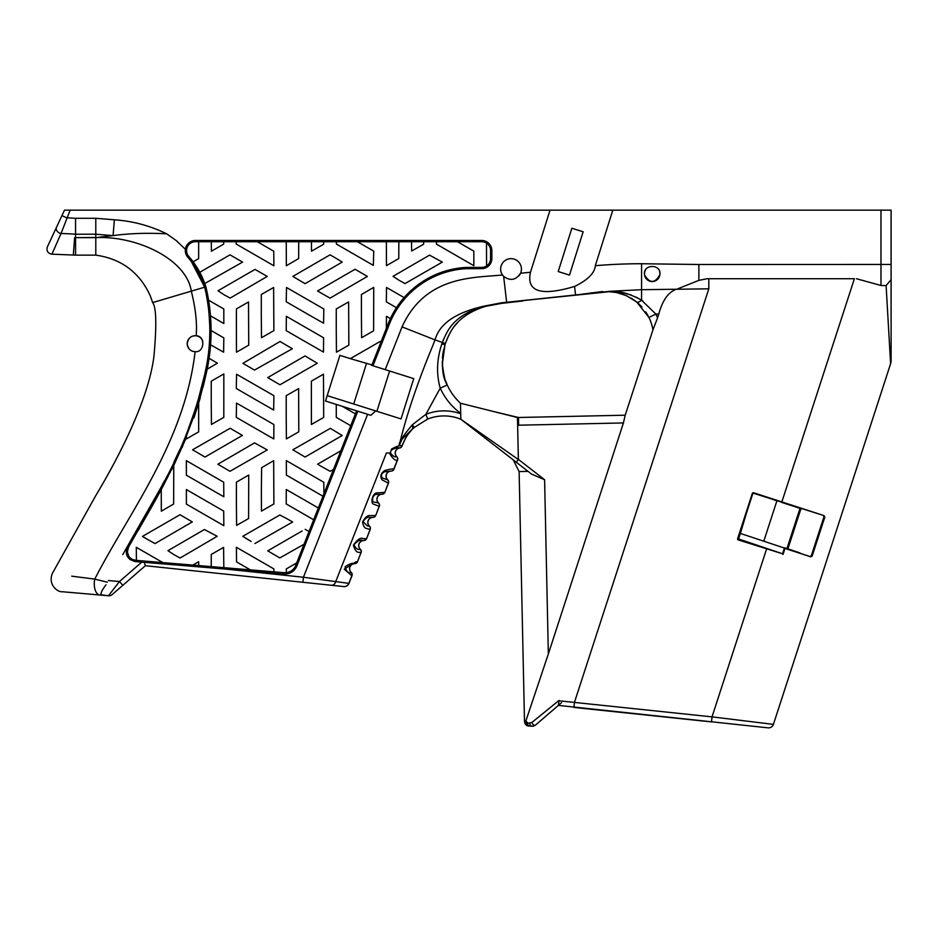 <?xml version="1.0" encoding="UTF-8"?>
<svg xmlns="http://www.w3.org/2000/svg" width="938" height="938" viewBox="0 0 938 938"><rect width="100%" height="100%" fill="white"/><g stroke="black" fill="none" stroke-linecap="round" stroke-linejoin="round"><path stroke-width="1.41" d="M800.032 552.916L788.495 549.058A0.633 0.633 0 0 1 788.084 548.261L800.759 509.264A0.633 0.633 0 0 1 801.556 508.853A0.633 0.633 0 0 0 800.759 509.264L800.7 508.572M783.031 554.464L784.989 548.449L784.531 547.769L782.573 553.783L738.112 538.811L752.768 493.669A0.633 0.633 0 0 1 753.566 493.259L824.08 515.642L753.73 492.778A1.137 1.137 0 0 0 752.288 493.517L737.631 538.647A1.008 1.008 0 0 0 738.276 539.925L782.597 553.795M752.288 493.517L740.387 533.429L810.702 556.809L812.144 556.082L810.502 556.211L811.3 555.812L823.974 516.803L823.576 516.006L824.819 517.072L824.08 515.642M525.878 720.947L525.972 724.335L528.129 725.942L533.194 726.153L535.176 725.344L558.391 705.388L768.07 727.841A5.053 5.053 0 0 0 773.416 724.382L712.024 716.867L559.013 700.792M773.416 724.382L890.608 363.698A10.119 10.119 0 0 0 891.1 360.579L891.1 210.159L612.807 210.159L595.302 265.7C594.692 273.075 587.786 280.005 574.572 286.453C552.986 292.82 524.905 297.698 530.462 272.255L550.043 210.159L612.807 210.159M880.981 210.159L880.981 285.492L886.105 285.598L890.608 363.698A10.119 10.119 0 0 0 891.1 360.579A10.119 10.119 0 0 1 890.608 363.698M880.981 285.492L856.429 278.715M740.059 532.796L737.631 538.647M763.837 541.05L776.899 500.845L753.73 492.778M801.392 508.795L781.706 502.405L854.389 278.715L707.158 278.715L698.869 280.38L698.869 264.493L891.1 264.446M784.531 547.769L788.319 549M800.149 507.915L800.384 509.135M787.639 548.777L787.146 547.968L787.076 549.082M122.749 554.604L161.242 486.974C181.233 451.647 195.714 414.197 204.672 374.614L206.829 364.331M130.652 558.391L128.787 556.328L127.369 551.943L128.541 547.077L161.242 489.636L161.324 511.175L173.636 504.034L173.764 465.389L186.486 437.331L186.486 438.878L198.668 431.867L198.657 403.352L205.903 374.907A189.711 189.711 0 0 0 207.181 369.185L217.382 363.17L209.092 358.316A189.711 189.711 0 0 0 210.569 344.762L223.619 352.196L223.83 337.879L211.085 330.516A189.711 189.711 0 0 0 210.475 315.813L223.83 323.528L223.807 308.965L208.576 300.195A189.711 189.711 0 0 0 205.891 286.852A84.783 84.783 0 0 0 204.777 283.546L242.59 262.101L230.009 254.843L199.771 272.29A84.783 84.783 0 0 0 193.122 261.808L198.645 258.642L198.657 241.723L211.343 241.723L211.378 251.232L223.701 244.103L223.701 241.723L236.142 241.723L236.142 243.997L273.884 265.794L273.755 251.232L257.317 241.723L286.254 241.723L286.336 265.712L298.647 258.583L298.706 241.723L311.463 241.723L311.498 251.173L323.68 244.185L323.68 241.723L336.332 241.723L336.449 244.079L373.359 265.384L373.734 251.15L357.401 241.723L386.362 241.723L386.456 265.653L398.767 258.56L398.826 241.723L411.512 241.723L411.665 251.009L423.659 244.185L423.671 241.723L436.487 241.723L436.51 244.161L473.854 265.712L473.819 251.15L457.474 241.723L481.722 241.723A8.852 8.852 0 0 1 486.482 243.118L486.564 265.606L488.041 264.762A8.852 8.852 0 0 1 481.722 267.412L466.233 267.412A89.016 89.016 0 0 0 404.102 297.592L386.526 287.474L386.315 301.825L396.457 307.676A89.016 89.016 0 0 0 390.396 318.568L386.456 316.329L386.315 328.441L380.98 341.995L380.101 341.491L350.355 358.644L373.16 365.292L389.376 324.138A87.762 87.762 0 0 1 466.268 268.678L481.722 268.678A10.119 10.119 0 0 0 491.84 258.56L491.84 250.575A10.119 10.119 0 0 0 481.722 240.468L195.421 240.468A10.119 10.119 0 0 0 187.823 257.247L186.545 255.417M209.749 325.709L209.068 314.101M75.568 255.136L95.793 255.136L95.793 237.642L75.568 237.642L95.793 237.478C99.322 237.736 94.597 237.478 113.076 235.626L97.153 234.324A256.156 256.156 -89.1 0 0 95.793 234.219L75.568 234.219L75.568 237.478L74.606 237.724L75.568 237.642L75.568 255.136L51.93 254.175L61.04 233.515A256.156 256.156 -89.1 0 1 75.568 234.219L75.568 218.296L95.793 218.296L95.793 237.642C135.752 235.544 186.392 258.63 191.317 291.155C195.608 308.426 197.238 323.305 196.183 335.792C205.715 335.863 204.554 352.876 195.116 351.668C184.446 442.795 128.318 513.438 94.761 579.109L71.71 576.167M107.366 582.217L94.761 579.109A12.651 6.695 95 0 0 95.793 591.503A12.651 6.695 95 0 0 99.358 594.927A12.651 6.695 95 0 0 99.92 595.02L100.659 595.091L101.234 593.004M152.613 505.289L161.242 489.636L161.23 486.974L164.408 481.006M136.901 530.134L127.486 546.362M126.642 547.839L126.231 548.554M188.901 258.513L187.823 257.247A83.517 83.517 0 0 1 204.672 287.192A188.444 188.444 0 0 1 204.672 374.614L196.91 404.77L186.814 433.18M179.908 449.372L173.893 462.235M302.13 530.978L267.729 550.852L279.805 557.922L304.018 544.274L296.678 562.929L286.336 568.897L286.266 572.649A11.385 11.385 0 0 1 284.132 572.672L273.884 571.828L273.861 568.897L236.411 547.288L236.552 561.909L250.376 569.87L223.83 567.666L223.596 547.393L211.249 554.44L211.249 566.622L198.668 565.579L198.668 561.745L192.853 565.086L162.872 562.601L136.303 547.311L136.42 560.396L132.504 559.529C127.533 556.539 126.208 552.376 128.529 547.065M222.283 495.897L223.83 496.777L223.701 482.214L186.357 460.664L186.357 475.203L222.283 495.897M318.779 464.967L330.129 471.298L333.482 469.481L323.927 493.751L323.809 482.273L286.336 460.617L286.395 475.097L322.953 496.225L318.322 507.974L286.278 489.519L286.207 503.929L313.667 519.781L309.048 531.506L305.178 529.325M304.006 456.431L305.073 457.052L342.206 435.502L330.34 428.361L292.844 449.794L304.006 456.431M254.878 399.236L273.673 410.023L273.884 395.672L236.599 374.262L236.282 388.473L254.878 399.236M267.729 377.604L279.993 384.779L317.255 363.252L305.049 355.924L267.729 377.604M398.662 280.052L405.028 283.569L442.314 262.101L429.545 255.136L393.057 276.311L398.662 280.052M236.411 330.539L236.47 352.196L248.722 345.184L248.511 301.954L236.411 308.919L236.411 330.539M304.721 312.471L323.598 323.235L323.809 308.965L286.524 287.497L286.207 301.766L304.721 312.471M323.704 294.544L330.07 298.132L367.368 276.417L355.08 269.265L317.525 290.956L323.704 294.544M336.261 330.598L336.449 352.196L348.842 345.137L348.631 301.93L336.261 308.965L336.261 330.598M311.369 402.824L311.416 424.48L323.68 417.433L323.469 374.203L311.369 381.168L311.369 402.824M249.66 425.09L273.779 438.925L273.884 424.551L255.394 413.869L236.517 403.117L236.282 417.351L249.66 425.09M128.541 547.077L127.451 546.444C124.613 554.346 127.251 559.388 135.365 561.581L284.026 573.939A12.651 12.651 0 0 0 296.842 565.966L357.8 411.207L356.592 410.821L355.396 413.869L342.335 406.33L336.261 404.419L336.285 417.387L350.73 425.7L340.846 450.779L317.607 464.204M254.96 543.512L292.656 521.997L286.465 518.456L279.829 515.009L242.778 536.313L251.114 541.437M250.235 540.933L244.959 537.779M222.541 524.94L223.83 525.69L223.701 511.093L186.357 489.554L186.381 504.116L222.541 524.94M173.741 554.522L180.096 558.028L217.17 536.29L204.425 529.513L167.961 550.665L173.741 554.522M236.411 503.788L236.599 525.397L248.593 518.538L248.722 475.038L236.411 482.155L236.411 503.788M217.886 464.228L229.986 471.298L267.271 449.935L254.538 442.888L217.886 464.228M286.207 417.304L286.395 438.902L298.788 431.832L298.624 388.602L286.207 395.672L286.207 417.304M242.919 363.334L254.503 370.076L292.363 348.725L280.04 341.491L242.919 363.334M305.096 283.675L292.844 276.417L305.096 283.675L342.206 262.101L336.156 258.349L330.047 254.843L292.844 276.417M304.616 341.28L323.493 352.067L323.598 337.797L286.36 316.329L286.207 330.645L304.616 341.28M261.303 316.141L261.491 337.715L273.884 330.645L273.626 287.474L261.303 294.509L261.303 316.141M223.772 294.591L230.15 298.096L267.248 276.417L255.019 269.405L217.991 290.768L223.772 294.591M361.423 316.118L361.611 337.715L373.605 330.809L373.734 287.368L361.423 294.509L361.423 316.118M211.249 402.824L211.437 424.445L223.807 417.387L223.83 373.934L211.249 381.191L211.249 402.824M201.107 454.778L205.012 457.052L242.403 435.42L230.15 428.279L192.56 449.771L201.107 454.778M194.846 451.166L192.56 449.771M261.362 489.554L261.444 511.128L273.884 503.929L273.673 460.687L261.632 467.675L261.362 489.554M148.638 540.007L155.005 543.594L192.302 521.891L180.014 514.739L142.424 536.419L148.638 540.007M371.765 365.398L385.213 369.631L402.05 326.893C425.254 275.76 472.775 277.824 502.522 275.022A10.4 10.4 0 0 1 513.168 258.876A10.4 10.4 0 0 1 518.937 275.807M70.162 210.159L64.499 210.159L47.369 246.87L56.456 227.383A5.136 3.822 -155 0 0 61.04 233.515L70.162 210.159L550.043 210.159M114.366 219.797L113.076 235.626C129.585 233.363 147.454 232.765 166.671 233.832L166.694 233.832C150.221 225.753 132.786 221.075 114.366 219.797L95.793 218.296M166.671 233.832L176.109 240.468L185.396 249.285M161.242 489.636L175.523 461.766M182.136 447.473L198.657 403.352M296.678 562.929L295.658 565.508L296.842 565.966L357.8 411.207L342.335 406.33M336.261 404.419L325.498 401.018L339.896 355.35L350.355 358.644M203.042 387.148L205.903 374.907L204.672 374.614M137.945 530.849L152.589 505.324M357.8 411.207L370.873 415.323L375.681 410.926L401.042 418.911L413.74 378.635L385.213 369.631L390.911 371.425L389.598 371.014L376.9 411.301M327.198 395.637L375.681 410.926L370.873 415.323L367.614 414.303L303.431 577.245L302.904 582.275L343.812 586.578A5.053 5.053 -83.7 0 1 343.742 586.567A5.053 5.053 0 0 0 348.971 583.389A5.053 5.053 -83.7 0 1 343.812 586.578M173.8 465.318L171.842 469.281M561.628 702.597L557.172 706.431L558.391 705.388L559.06 700.405L531.928 722.436L526.359 723.644M705.282 721.252L573.915 707.44L574.443 702.41L708.823 288.822L641.58 289.701L609.923 291.296C618.799 290.569 629.339 293.524 641.557 300.16L636.023 297.076M711.496 721.897L706.138 721.334L711.496 721.897L712.024 716.867L766.698 548.624M402.25 445.503L401.98 446.019C400.479 445.116 397.009 446.113 391.545 449.044L389.95 454.098C393.057 459.034 395.555 461.004 397.419 460.007L393.749 469.176C392.541 468.73 389.551 469.176 384.768 470.513C380.898 473.198 379.925 476.258 381.872 479.693L388.297 483.164L384.838 492.333L377.709 492.896C372.527 491.922 369.724 504.128 374.121 504.304L379.175 506.309L375.716 515.49L370.533 515.677C367.942 514.915 365.269 517.049 362.514 522.091C363.369 526.124 364.694 528.246 366.5 528.469L370.064 529.454L366.606 538.635L363.287 538.658C360.708 537.228 357.413 539.42 353.392 545.236C354.986 550.325 356.85 552.67 358.984 552.283L360.942 552.611L357.484 561.78L355.994 561.768L344.269 569.19L351.82 575.756L348.83 583.366A5.053 5.007 96 0 1 343.636 586.555M348.83 583.366L303.431 577.245L226.48 569.155L284.026 573.939L284.132 572.672M529.982 723.01L529.993 723.01A2.533 2.228 -85.7 0 0 531.94 726.223L529.759 726.059A2.533 2.38 -85.7 0 1 527.672 722.799L525.866 720.935L548.343 653.997L544.603 479.717L531.576 474.1L528.059 471.368L519.124 471.568L524.494 721.287A5.053 5.053 -40.7 0 0 525.714 724.476L525.714 724.476A5.053 5.053 -40.7 0 1 524.494 721.287L525.632 722.354M557.946 705.763L535.61 725.004A2.533 1.606 -130.7 0 1 533.441 724.781A2.533 1.606 -130.7 0 1 531.928 722.436L553.08 705.259M526.875 725.484L528.305 725.953M528.715 725.977L527.93 725.918A2.533 2.533 94.3 0 1 527.824 725.918M526.945 725.637A2.533 2.533 94.3 0 1 526.206 725.051A2.533 2.533 0 0 0 526.945 725.637M526.382 723.89L526.206 725.051M658.781 314.101L655.873 314.101A53.349 53.349 0 0 1 657.55 317.912L658.781 314.101C662.322 301.016 667.774 292.902 675.137 289.736M657.55 317.912L652.907 329.953L625.212 415.206L517.459 417.516L460.488 403.234A56.022 56.022 0 0 1 447.25 384.99C441.81 376.267 441.059 362.83 444.987 344.68L444.987 344.68A57.593 45.634 -68.4 0 1 445.351 343.566A57.488 45.47 -68.4 0 0 445.163 344.117M548.343 653.997L623.418 422.944L625.212 415.206M518.292 459.479L460.828 419.251L460.699 413.341A63.725 63.725 0 0 1 440.239 388.156L425.875 414.326L427.74 419.028A44.262 44.262 0 0 1 460.828 419.251L530.885 473.561M460.71 413.787A49.327 49.327 0 0 0 425.875 414.326L412.368 424.75L412.802 428.584C408.722 432.348 405.157 438.058 402.085 445.691L399.236 445.503C398.556 442.748 402.93 435.83 412.368 424.75L414.221 427.447L427.74 419.028M402.074 445.667A5.053 1.02 -160.6 0 0 402.226 445.55C405.193 437.999 408.956 432.184 413.517 428.103L414.221 427.447L413.517 428.103A5.053 3.6 -133.5 0 1 412.802 428.584L401.945 439.359L399.236 445.503M544.603 479.717L518.362 459.374L516.287 462.246L460.828 419.251A44.262 44.262 0 0 0 432.184 417.539L429.721 418.301M429.112 418.512L426.907 419.368M407.514 434.986L408.628 433.438M411.876 429.557L412.802 428.584M414.619 427.095L413.048 428.56M411.008 430.694L407.643 434.951M788.495 549.058A0.633 0.633 0 0 1 788.084 548.261L787.146 547.956L800.008 508.349M518.362 459.374L517.459 417.516L518.48 417.492L493.951 411.618M501.127 413.424L460.488 403.234L460.699 413.341M518.48 417.492L518.644 425.195L517.624 425.207L518.351 458.729M513.25 459.901L519.124 471.568L513.25 459.901M516.287 462.246L531.576 474.1M388.367 483.164A3.037 3.013 -104.3 0 0 387.617 479.846L387.558 479.846A3.037 3.002 -90 0 1 388.297 483.164L388.461 483.152A3.037 3.037 21.5 0 0 387.722 479.834L387.722 479.834A5.053 5.053 0 0 1 391.158 471.111A3.037 3.037 21.5 0 0 393.96 469.188L397.489 460.007A3.037 3.013 -104.3 0 0 396.739 456.7A5.053 5.007 -90 0 1 399.576 448.001A3.037 3.037 -161.2 0 0 402.097 445.96A3.037 3.037 18.7 0 1 399.635 448.012A3.037 3.037 18.7 0 0 402.085 445.972A3.037 3.037 18.7 0 1 399.635 448.012L399.635 448.012A5.053 5.053 0 0 0 396.844 456.689L396.68 456.7C394.781 457.416 392.682 456.091 390.384 452.714L391.169 450.205C395.062 448.036 397.759 447.297 399.283 447.965L399.33 447.965A3.037 3.037 -161.2 0 0 402.109 445.913A3.037 3.037 18.5 0 1 402.109 445.925M375.575 515.478A3.037 3.002 89.8 0 1 372.808 517.413L372.925 517.413A3.037 3.037 21.5 0 0 375.716 515.49L379.245 506.309A3.037 3.013 -104.3 0 0 378.495 502.991L378.6 502.991A5.053 5.053 0 0 1 382.047 494.256L382.047 494.256A3.037 3.037 -89.7 0 1 382.047 494.256A5.053 5.053 0 0 0 378.6 502.991L374.79 502.182C370.616 502.569 372.785 493.236 377.217 494.478L381.872 494.256A5.053 5.007 -90 0 0 378.506 502.991A5.053 5.007 90 0 1 381.872 494.256A3.037 3.002 90 0 0 384.627 492.321M378.448 503.003A3.037 3.002 -90 0 1 379.175 506.309L379.245 506.309M393.808 469.176A3.037 3.002 89.8 0 1 391.052 471.111L391.193 471.111A3.037 3.037 -89.9 0 1 391.158 471.111L391.158 471.111A5.053 5.053 0 0 0 387.722 479.834A3.037 3.037 -39.1 0 1 388.461 483.152L384.838 492.333A3.037 3.037 21.5 0 1 382.047 494.256L381.93 494.256A3.037 3.002 89.8 0 0 384.686 492.321M379.339 506.297A3.037 3.037 21.5 0 0 378.6 502.991A3.037 3.037 -25.3 0 1 379.339 506.297M396.68 456.7A3.037 3.002 -90 0 1 397.419 460.007L397.489 460.007M397.571 459.995A3.037 3.037 21.5 0 0 396.844 456.689A3.037 3.037 -48.1 0 1 397.571 459.995M401.98 446.019A3.037 2.978 89.7 0 1 399.283 447.965M47.369 246.87C46.29 250.938 47.803 253.377 51.93 254.175M64.499 210.159L61.943 215.623L66.598 217.792L75.568 218.296M677.693 288.822L698.869 280.38M595.302 265.7A83.576 12.393 -2.9 0 1 641.58 263.73A29210.891 29210.891 0.8 0 0 691.365 264.399A28483.144 28483.144 -179.4 0 0 698.869 264.493M659.672 271.914A7.715 7.715 0 0 1 650.796 281.423A7.715 7.715 0 0 1 644.558 274.904C649.729 283.628 654.83 283.581 659.86 274.775C661.712 263.613 642.507 263.812 644.558 274.893A7.715 7.715 0 0 1 646.024 269.218M642.753 300.934L641.557 300.16A7.703 2.896 129.2 0 1 636.703 301.966L631.297 298.167M652.907 329.953A45.645 45.645 0 0 0 648.944 317.454A45.645 45.645 0 0 1 652.907 329.953L652.907 329.953M647.888 315.414L645.895 312.108M641.838 306.855L638.016 303.08M626.244 295.564L621.073 293.653M611.693 291.859L609.114 291.718C616.794 291.12 625.998 294.532 636.703 301.966L648.944 317.454L655.873 314.089L641.557 300.16L641.58 263.73M441.833 343.953L444.987 344.68L442.314 364.155C443.967 376.361 445.609 383.302 447.25 384.99L440.239 388.168L439.863 386.866C436.264 372.949 436.92 358.644 441.833 343.953L442.255 342.733C446.183 334.245 450.697 315.473 485.227 305.905L501.255 302.845L609.114 291.718A7.703 2.392 -88.4 0 1 609.114 291.718A7.703 2.38 91.6 0 0 609.923 291.296L610.11 291.296M631.063 294.978L621.284 292.328M443.006 352.887L442.408 358.058M442.408 365.761L443.123 371.636M445.456 380.523L447.367 385.248A56.022 56.022 0 0 0 460.488 403.234M501.255 302.845L609.923 291.296M447.016 339.169L445.351 343.566C449.091 335.101 453.429 317.173 483.727 306.925L486.095 306.234A7.703 1.993 74.7 0 1 485.227 305.905C456.22 312.178 439.5 323.516 435.044 339.896L402.05 326.893M586.367 293.829L581.666 294.356M447.895 337.188L447.203 338.735M443.932 338.43L443.029 340.635M399.213 445.597L399.213 445.597C403.95 424.492 414.655 389.247 432.664 345.97A9087.672 4208.067 111.5 0 1 435.056 339.896L445.351 343.566L446.84 339.603M486.095 306.234L501.795 303.337M571.863 228.239L583.143 231.792L571.863 228.239L558.216 271.551L569.483 275.104L558.216 271.551M503.765 303.126L522.994 300.957M569.483 275.104L583.143 231.792M501.302 303.396L506.719 302.786L503.636 276.37C510.366 281.224 516.006 280.181 520.555 273.239A26301.11 26301.11 -5.7 0 0 530.462 272.255M503.636 276.37L502.522 275.022M891.1 279.641L886.105 285.598M891.1 272.899L891.1 276.335M205.891 286.852L204.672 287.192L191.352 261.561M390.396 318.568A89.016 89.016 0 0 0 388.191 323.68L389.376 324.138A87.762 87.762 0 0 1 466.268 268.678L466.233 267.412M331.325 585.265A5.053 4.057 96 0 0 335.675 581.736L386.386 453.019L389.856 453.019A3.037 1.595 1.7 0 0 390.36 452.409M196.183 335.792C191.211 335.417 188.221 338.043 187.213 343.707C187.963 348.819 190.602 351.48 195.116 351.668A7.973 7.973 0 0 1 188.139 339.966A7.973 7.973 0 0 1 202.76 341.244M95.793 255.136C121.225 258.759 139.34 272.219 150.15 295.517L152.671 302.575C156.329 307.324 156.752 325.181 153.961 356.147C148.954 396.692 122.491 451.014 95.793 495.581L52.317 573.493C47.732 585.007 57.91 592.476 62.529 591.749L99.92 595.02A12.651 6.695 -85 0 1 96.286 592.394M173.952 462.106L178.267 452.96M187.893 430.472L189.148 427.236M191.868 419.896L193.932 413.986M200.157 393.397L201.459 388.297M106.006 584.773C102.57 589.287 100.847 592.605 100.847 594.704L108.445 595.771A5.053 5.053 49 0 0 112.208 594.551L145.355 565.72L302.904 582.275M387.558 479.846L382.411 478.005C380.605 475.683 381.262 473.62 384.357 471.826L390.994 471.111A5.053 5.007 -90 0 0 387.617 479.846A5.053 5.007 90 0 1 390.994 471.111A3.037 3.002 90 0 0 393.749 469.176M357.272 561.78A3.037 3.002 90 0 1 354.517 563.703L354.517 563.703C352.923 562.624 349.757 563.644 345.043 566.787C346.544 571.746 348.561 573.622 351.082 572.45L351.246 572.438A5.053 5.053 0 0 1 354.681 563.703A5.053 5.053 0 0 0 351.246 572.438L351.14 572.438A5.053 5.007 90 0 1 354.517 563.703A5.053 5.007 -90 0 0 351.14 572.438A3.037 3.013 -104.3 0 1 351.891 575.756L351.985 575.744A3.037 3.037 21.5 0 0 351.246 572.438A3.037 3.037 -46.9 0 1 351.985 575.744L348.971 583.389M187.002 432.699L196.171 407.139M198.598 399.084L199.653 395.297M145.355 565.72L144.288 562.331L141.79 562.12L226.48 569.155M135.471 560.326L135.365 561.581L130.03 559.505L128.4 557.922M127.181 556.058L126.524 554.393M127.451 546.444C124.613 554.346 127.251 559.388 135.365 561.581L141.79 562.12L119.489 581.501L108.445 595.771L100.659 595.091M331.911 585.324L299.351 581.9L331.911 585.324M378.202 411.712L390.443 415.581M108.28 580.528L119.489 581.501L122.819 585.324M357.331 561.78A3.037 3.002 89.8 0 1 354.576 563.703L354.728 563.703A3.037 3.037 -89 0 1 354.681 563.703A3.037 3.037 21.5 0 0 357.484 561.78L361.013 552.611A3.037 3.013 -104.3 0 0 360.262 549.293L359.934 549.293C357.894 550.055 355.889 548.554 353.884 544.767C357.706 540.651 360.638 539.244 362.689 540.558L363.627 540.558A5.053 5.007 90 0 0 360.262 549.293A5.053 5.007 -90 0 1 363.627 540.558A3.037 3.002 90 0 0 366.383 538.623M360.204 549.293A3.037 3.002 -90 0 1 360.942 552.611L361.013 552.611M366.453 538.623A3.037 3.002 89.8 0 1 363.686 540.558L363.838 540.558A5.053 5.053 0 0 0 360.368 549.281A3.037 3.037 -46.8 0 1 361.107 552.599A3.037 3.037 21.5 0 0 360.368 549.281A5.053 5.053 0 0 1 363.803 540.558A3.037 3.037 -42.2 0 1 363.803 540.558A3.037 3.037 21.5 0 0 366.606 538.635L370.217 529.454A3.037 3.037 -46.7 0 0 369.49 526.136A5.053 5.053 0 0 1 372.925 517.413A5.053 5.053 0 0 0 369.49 526.136L369.49 526.136A3.037 3.037 21.5 0 1 370.217 529.454L370.135 529.454A3.037 3.013 -104.3 0 0 369.384 526.148L367.309 525.901L363.006 521.622C365.574 517.987 367.895 516.592 369.971 517.448L372.749 517.413A3.037 3.002 90 0 0 375.505 515.478M370.135 529.454L370.064 529.454A3.037 3.002 -90 0 0 369.326 526.148M351.891 575.756L351.82 575.756A3.037 3.002 -90 0 0 351.082 572.45M740.387 533.429L738.276 539.925M812.144 556.082L824.819 517.072M784.989 548.449L810.702 556.809M193.122 261.808A84.783 84.783 0 0 0 188.773 256.414A8.852 8.852 0 0 1 195.421 241.723L195.421 240.468A10.119 10.119 0 0 0 187.823 257.247A83.517 83.517 0 0 1 204.672 287.192L152.671 302.575M162.872 562.601L136.42 560.396M273.884 571.828L250.376 569.87M309.048 531.506L304.018 544.274M210.475 315.813A189.711 189.711 0 0 0 208.576 300.195M388.191 323.68L386.315 328.441M336.332 241.723L357.401 241.723M211.343 241.723L223.701 241.723M236.142 241.723L257.317 241.723M386.362 241.723L398.826 241.723M404.102 297.592A89.016 89.016 0 0 0 396.457 307.676M436.487 241.723L457.474 241.723M207.181 369.185A189.711 189.711 0 0 0 209.092 358.316M340.846 450.779L333.482 469.481M295.658 565.508A11.385 11.385 0 0 1 286.266 572.649M198.668 565.579L192.853 565.086M318.322 507.974L313.667 519.781M210.569 344.762A189.711 189.711 0 0 0 211.085 330.516M380.98 341.995L371.952 364.905M311.463 241.723L323.68 241.723M195.421 241.723L198.657 241.723M286.254 241.723L298.706 241.723M411.512 241.723L423.671 241.723M204.777 283.546A84.783 84.783 0 0 0 199.771 272.29M486.482 243.118A8.852 8.852 0 0 1 490.574 250.575L490.574 258.56A8.852 8.852 0 0 1 488.041 264.762M355.396 413.869L350.73 425.7M323.927 493.751L322.953 496.225M223.83 567.666L211.249 566.622M200.157 398.216L193.955 417.82M525.714 724.488A5.053 5.053 -40.7 0 1 524.494 721.287M708.823 288.822L708.823 278.715M396.739 456.7A5.053 5.007 90 0 1 399.576 448.001M73.34 254.925L74.618 237.654M602.548 291.519L575.557 295.048L574.572 286.453M623.418 422.944L518.644 425.195M490.574 250.575L491.84 250.575A10.119 10.119 0 0 0 481.722 240.468L481.722 241.723M481.722 267.412L481.722 268.678A10.119 10.119 0 0 0 491.84 258.56L490.574 258.56M188.773 256.414L187.823 257.247M366.418 363.709L353.72 403.997M369.619 518.585A5.053 5.007 -90 0 1 372.749 517.413A5.053 5.007 90 0 0 369.384 526.148A5.053 5.007 -90 0 1 369.619 518.585M531.94 726.223L533.194 726.153M533.546 726.082L535.176 725.344M402.238 445.55L405.286 438.75M530.744 473.456L528.059 471.368M61.943 215.623L59.34 221.216M648.052 315.696L645.707 311.826M641.967 306.996L636.703 301.966L626.326 295.599L616.313 292.48L609.114 291.718M447.367 385.248L445.48 380.558M443.053 371.202L442.466 366.512M442.349 364.73L442.279 361.505M442.607 355.83L443.604 349.78M448.247 336.437L450.486 332.181M454.766 325.873L458.084 322.062M462.68 317.818L466.256 315.145M468.824 313.491L473.749 310.806M475.097 310.185L480.936 307.84M445.351 343.566L444.987 344.68"/></g></svg>
